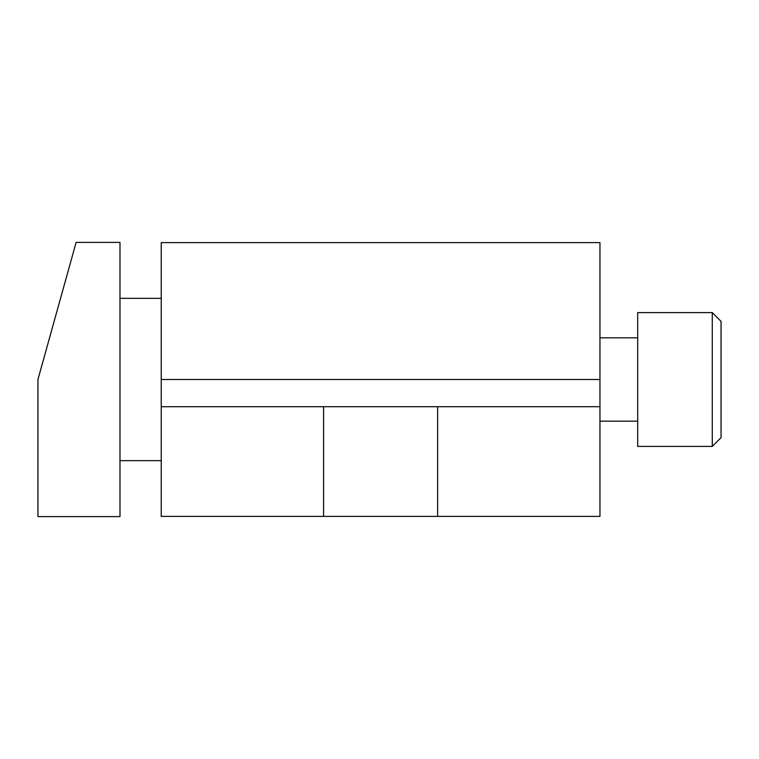 <?xml version="1.0" encoding="UTF-8"?>
<svg xmlns="http://www.w3.org/2000/svg" width="759" height="759" viewBox="0 0 759 759"><rect width="100%" height="100%" fill="white"/><g stroke="black" fill="none" stroke-linecap="round" stroke-linejoin="round"><path stroke-width="1.14" d="M637.693 379.5L637.693 446.406L712.274 446.406L712.274 312.594L637.693 312.594L637.693 379.5M712.274 312.594L721.05 321.37L721.05 437.63L712.274 446.406M437.63 516.386L599.961 516.386L599.961 242.614L161.231 242.614L161.231 516.386L437.63 516.386L437.63 406.701L599.961 406.701M119.988 516.604L119.988 242.396L76.118 242.396L37.95 379.5L37.95 516.604L119.988 516.604M323.562 516.386L323.562 406.701L437.63 406.701M323.562 406.701L161.231 406.701M599.961 379.5L161.231 379.5M599.961 337.821L637.693 337.821M599.961 421.179L637.693 421.179M161.231 298.334L119.988 298.334M161.231 460.666L119.988 460.666"/></g></svg>
